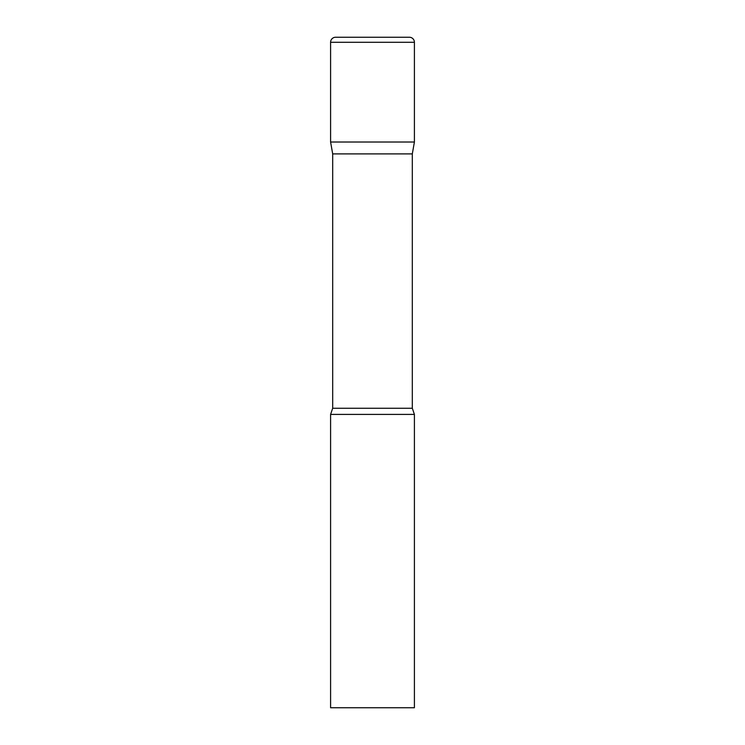 <?xml version="1.0" encoding="UTF-8"?>
<svg xmlns="http://www.w3.org/2000/svg" width="745" height="745" viewBox="0 0 745 745"><rect width="100%" height="100%" fill="white"/><g stroke="black" fill="none" stroke-linecap="round" stroke-linejoin="round"><path stroke-width="1.12" d="M412.311 153.898L412.311 408.26L332.689 408.26L332.689 153.898L412.311 153.898L414.406 142.016L330.594 142.016L414.406 142.016L414.406 42.279A5.029 5.029 0 0 0 409.378 37.25L335.623 37.25L409.378 37.25M332.689 153.898L330.594 142.016L330.594 42.279A5.029 5.029 0 0 1 335.623 37.25M372.5 414.406L330.594 414.406L330.594 707.75L414.406 707.75L414.406 414.406L372.5 414.406M330.594 42.279L414.406 42.279M332.689 408.26L330.594 414.406M412.311 408.26L414.406 414.406"/></g></svg>
